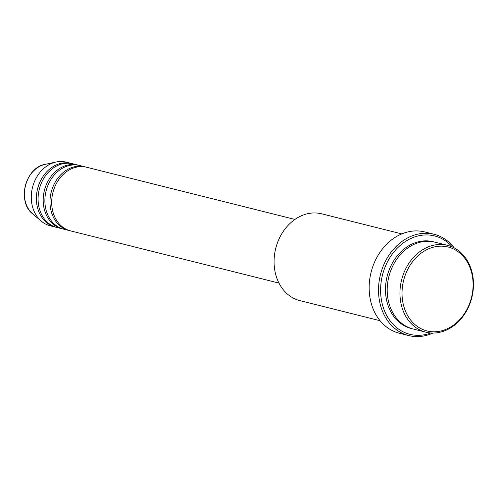 <?xml version="1.0" encoding="UTF-8"?>
<svg xmlns="http://www.w3.org/2000/svg" width="498" height="498" viewBox="0 0 498 498"><rect width="100%" height="100%" fill="white"/><g stroke="black" fill="none" stroke-linecap="round" stroke-linejoin="round"><path stroke-width="0.75" d="M294.928 219.425L86.615 167.253A32.818 26.55 104.1 0 0 78.64 166.774A32.818 26.55 104.1 0 0 51.985 197.469A32.818 26.55 104.1 0 0 70.672 230.923L278.986 283.094M85.762 167.06A32.818 26.55 104.1 0 0 84.915 166.83A32.818 26.55 104.1 0 0 76.941 166.344A32.818 26.55 104.1 0 0 50.286 197.046A32.818 26.55 104.1 0 0 68.967 230.499A32.818 26.55 104.1 0 0 69.826 230.692M84.915 166.83L79.811 165.548A32.818 26.55 104.1 0 0 71.837 165.068A32.818 26.55 104.1 0 0 45.181 195.77A32.818 26.55 104.1 0 0 63.869 229.217L68.967 230.499M78.958 165.355A32.818 26.55 104.1 0 0 78.111 165.124A32.818 26.55 104.1 0 0 70.137 164.639A32.818 26.55 104.1 0 0 43.482 195.341A32.818 26.55 104.1 0 0 62.163 228.794A32.818 26.55 104.1 0 0 63.022 228.987M78.111 165.124L73.007 163.848A32.818 26.55 104.1 0 0 65.033 163.363A32.818 26.55 104.1 0 0 38.377 194.064A32.818 26.55 104.1 0 0 57.065 227.511L62.163 228.794M72.154 163.649A32.818 26.55 104.1 0 0 71.307 163.419A32.818 26.55 104.1 0 0 63.333 162.939A32.818 26.55 104.1 0 0 36.678 193.635A32.818 26.55 104.1 0 0 55.359 227.088A32.818 26.55 104.1 0 0 56.218 227.281M437.561 331.575A43.258 34.997 104.1 0 0 473.1 284.688A43.258 34.997 104.1 0 0 437.561 246.373A43.258 34.997 104.1 0 0 402.023 293.26A43.258 34.997 104.1 0 0 437.561 331.575M436.709 244.692A44.752 36.205 -75.9 0 1 447.584 245.352A44.752 36.205 -75.9 0 1 473.063 290.963A44.752 36.205 -75.9 0 1 436.709 332.832A44.752 36.205 -75.9 0 1 425.84 332.172A44.752 36.205 -75.9 0 1 400.361 286.555A44.752 36.205 -75.9 0 1 436.709 244.692M401.811 233.892L321.708 213.829A44.752 36.205 104.1 0 0 310.833 213.169A44.752 36.205 104.1 0 0 274.485 255.032A44.752 36.205 104.1 0 0 299.964 300.649L380.074 320.706M452.377 247.002A50.715 41.029 104.1 0 0 422.254 235.193A50.715 41.029 104.1 0 0 380.59 290.166A50.715 41.029 104.1 0 0 422.254 335.086A50.715 41.029 104.1 0 0 430.851 332.975M432.943 333.05A52.209 42.237 -75.9 0 1 421.401 336.343A52.209 42.237 -75.9 0 1 408.721 335.571A52.209 42.237 -75.9 0 1 378.997 282.354A52.209 42.237 -75.9 0 1 421.401 233.512A52.209 42.237 -75.9 0 1 434.088 234.284A52.209 42.237 -75.9 0 1 454.263 247.923M447.584 245.352L434.822 242.159A44.752 36.205 104.1 0 0 423.954 241.499A44.752 36.205 104.1 0 0 387.606 283.362A44.752 36.205 104.1 0 0 413.085 328.973L425.84 332.172M434.088 234.284L424.732 231.937A52.209 42.237 104.1 0 0 412.045 231.172A52.209 42.237 104.1 0 0 369.641 280.013A52.209 42.237 104.1 0 0 399.365 333.23L408.721 335.571M71.307 163.419L66.203 162.143A32.818 26.55 104.1 0 0 58.229 161.657A32.818 26.55 104.1 0 0 56.143 162.006A32.818 26.55 104.1 0 0 32.476 187.528A32.818 26.55 104.1 0 0 41.322 221.187A32.818 26.55 104.1 0 0 50.261 225.812L55.359 227.088M412.238 328.748A44.752 36.205 -75.9 0 1 385.838 283.468A44.752 36.205 -75.9 0 1 422.254 241.069A44.752 36.205 -75.9 0 1 433.97 241.953M56.143 162.006L45.2 164.346A27.515 22.261 104.1 0 0 25.361 185.742A27.515 22.261 104.1 0 0 32.775 213.972L41.322 221.187M45.2 164.346C25.317 167.39 16.671 201.908 32.775 213.972"/></g></svg>
